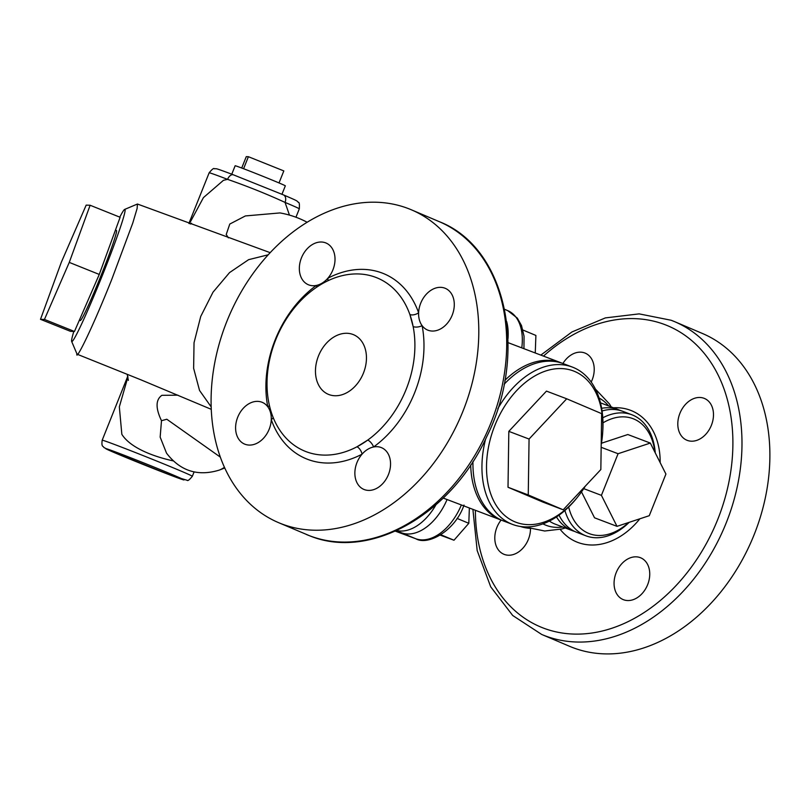 <?xml version="1.0" encoding="UTF-8"?>
<svg xmlns="http://www.w3.org/2000/svg" width="810" height="810" viewBox="0 0 810 810"><rect width="100%" height="100%" fill="white"/><g stroke="black" fill="none" stroke-linecap="round" stroke-linejoin="round"><path stroke-width="1.21" d="M541.677 634.443L569.592 646.309A169.938 126.259 -67 0 0 572.943 647.656A169.938 126.259 -67 0 0 753.189 537.03A169.938 126.259 -67 0 0 702.503 333.507L674.588 321.641A169.938 126.259 113 0 1 725.284 525.174A169.938 126.259 113 0 1 545.039 635.799A169.938 126.259 113 0 1 541.677 634.443L512.71 615.499L490.718 586.825L477.181 550.577L472.898 509.348M591.209 382.057A22.66 16.838 -67 0 0 585.245 353.16A22.66 16.838 -67 0 0 584.79 352.978A22.66 16.838 -67 0 0 562.909 363.498M501.096 520.06A22.66 16.838 -67 0 0 503.779 554.212A22.66 16.838 -67 0 0 504.225 554.394A22.66 16.838 -67 0 0 530.489 528.515M640.315 557.655A22.66 16.838 -67 0 0 616.288 572.407A22.66 16.838 -67 0 0 623.042 599.542A22.66 16.838 -67 0 0 623.497 599.724A22.66 16.838 -67 0 0 647.524 584.972A22.66 16.838 -67 0 0 640.771 557.837A22.66 16.838 -67 0 0 640.315 557.655M704.052 398.297A22.66 16.838 -67 0 0 680.025 413.049A22.66 16.838 -67 0 0 686.779 440.184A22.66 16.838 -67 0 0 687.234 440.367A22.66 16.838 -67 0 0 711.261 425.625A22.66 16.838 -67 0 0 704.508 398.479A22.66 16.838 -67 0 0 704.052 398.297M601.638 408.301A64.739 43.305 -69.2 0 1 618.435 409.668A64.739 43.305 -69.2 0 1 619.478 410.083A64.739 43.305 -69.2 0 1 620.652 410.609M574.725 531.451A64.739 43.305 -69.2 0 1 572.437 530.692A64.739 43.305 -69.2 0 1 571.404 530.277A64.739 43.305 -69.2 0 1 556.46 516.942M73.811 331.452A71.209 3.726 -68.1 0 0 71.655 341.445A71.209 3.726 -68.1 0 0 102.283 275.643A71.209 3.726 -68.1 0 0 124.608 209.446A71.209 3.726 -68.1 0 0 119.779 217.141M124.608 209.446L137.437 204.029L137.123 208.453L132.779 223.023L111.82 279.268C90.771 332.151 75.168 362.283 76.94 353.626M268.221 254.796L248.619 259.666L229.544 272.595L212.989 292.207L200.728 316.447L194.035 342.741L193.631 368.317L199.543 390.471L211.167 406.873M562.231 363.255A84.159 56.305 110.8 0 0 561.117 362.809A84.159 56.305 110.8 0 0 504.873 380.346M470.711 464.94A84.159 56.305 110.8 0 0 499.972 519.605A84.159 56.305 110.8 0 0 501.319 520.141A84.159 56.305 110.8 0 0 502.453 520.557M173.269 460.89C155.864 457.154 130.754 448.639 121.844 434.312L119.333 406.853L127.95 376.903M189.429 223.641L203.431 197.61L223.439 180.326L227.58 179.354A48.549 0.931 -158.2 0 0 224.319 178.119A48.549 0.931 -158.2 0 0 209.152 172.793C212.098 169.239 213.81 167.893 214.306 168.763L215.409 168.703C216.938 168.905 214.852 167.862 230.607 173.755L233.452 174.839A6.47 3.868 111 0 0 227.58 179.354C247.85 186.422 267.006 194.106 285.049 202.409L289.453 215.106M307.152 222.264A90.629 90.629 0 0 0 279.976 212.929L245.389 215.936L229.787 224.056L226.223 234.485L228.379 237.856M177.947 395.179L161.889 395.32C155.621 399.715 155.49 408.179 161.494 420.704L160.157 437.106L166.526 453.154C180.235 471.035 197.843 476.675 219.338 470.083A30.983 19.075 -67.3 0 0 224.431 467.309M161.494 420.704L166.809 419.246L220.32 457.113M285.049 202.409A6.47 4.384 -67.2 0 0 283.449 194.896A6.47 4.384 -67.2 0 0 283.338 194.856L233.533 174.879A6.47 3.868 111 0 0 233.452 174.839L283.449 194.896C298.485 201.326 296.359 200.667 297.594 201.579L298.353 202.389C299.305 202.095 299.629 204.252 299.305 208.858A48.549 0.931 -158.2 0 0 285.049 202.409M79.35 320.223L80.241 320.588A48.549 2.541 -68.1 0 0 101.017 275.602A48.549 2.541 -68.1 0 0 116.387 230.455L115.455 230.081M231.771 174.201L235.143 165.766A27.024 0.516 21.8 0 1 243.587 168.723A27.024 0.516 21.8 0 1 279.015 182.939A27.024 0.516 21.8 0 1 285.333 185.834L281.961 194.278M77.254 354.264L141.122 379.91L211.258 409.323M529.892 528.322A79.299 53.055 -69.2 0 1 520.395 526.47M602.782 417.798A64.739 43.305 -69.2 0 1 631.932 414.791L622.93 411.379A64.739 43.305 110.8 0 0 602.063 410.984M559.032 515.17A64.739 43.305 110.8 0 0 575.9 531.988A64.739 43.305 110.8 0 0 576.933 532.403L585.934 535.825A64.739 43.305 -69.2 0 1 584.891 535.4A64.739 43.305 -69.2 0 1 564.904 510.502M631.932 414.791A64.739 43.305 -69.2 0 1 632.964 415.206A64.739 43.305 -69.2 0 1 655.26 452.881M654.936 452.233A61.499 41.148 110.8 0 0 634.017 419.074A61.499 41.148 110.8 0 0 602.984 422.85M568.66 507.03A61.499 41.148 110.8 0 0 588.344 533.253A61.499 41.148 110.8 0 0 628.681 522.49M581.489 491.903L594.53 517.803L617.017 526.348L649.266 515.697L665.921 474.052L650.319 443.07L627.831 434.524L601.455 443.242M629.218 522.318A64.739 43.305 -69.2 0 1 585.934 535.825M650.319 443.07L618.071 453.721L601.162 447.302M618.071 453.721L601.415 495.356L583.716 488.632M601.415 495.356L617.017 526.348M472.959 461.498A84.159 56.305 110.8 0 0 502.22 520.455A84.159 56.305 110.8 0 0 503.567 521.002L512.568 524.424A84.159 56.305 -69.2 0 1 511.211 523.878A84.159 56.305 -69.2 0 1 485.625 439M497.785 408.777A84.159 56.305 -69.2 0 1 572.356 367.082L563.365 363.67A84.159 56.305 110.8 0 0 504.134 384.264M572.356 367.082A84.159 56.305 -69.2 0 1 573.713 367.629A84.159 56.305 -69.2 0 1 602.863 429.482L602.782 430.96A80.919 54.138 110.8 0 0 574.756 371.486A80.919 54.138 110.8 0 0 494.869 425.422A80.919 54.138 110.8 0 0 514.664 521.731A80.919 54.138 110.8 0 0 577.732 496.874A80.919 54.138 110.8 0 0 585.286 486.172M601.202 444.69A80.919 54.138 110.8 0 0 602.782 430.96M508.012 487.255L542.953 502.109L563.193 509.804L600.838 469.547L601.648 413.647L566.706 398.793L546.466 391.108L508.822 431.355L508.012 487.255L528.252 494.95L563.193 509.804M577.732 496.874L576.811 498.028A84.159 56.305 -69.2 0 1 512.568 524.424M566.706 398.793L529.062 439.05L528.252 494.95M529.062 439.05L508.822 431.355M241.714 168.014L246.27 156.644L248.397 156.705L283.824 170.92L279.015 182.939M248.397 156.705L243.587 168.723M408.037 208.464A169.938 126.259 -67 0 0 227.792 319.079A169.938 126.259 -67 0 0 278.488 522.612A169.938 126.259 -67 0 0 281.85 523.969A169.938 126.259 -67 0 0 462.095 413.343A169.938 126.259 -67 0 0 411.399 209.81A169.938 126.259 -67 0 0 408.037 208.464M245.035 444.255A22.66 16.838 113 0 1 244.579 444.082A22.66 16.838 113 0 1 237.826 416.937A22.66 16.838 113 0 1 261.853 402.195A22.66 16.838 113 0 1 262.308 402.367A22.66 16.838 113 0 1 267.776 406.762A22.66 16.838 113 0 1 271.269 419.651A22.66 16.838 113 0 1 245.035 444.255M308.772 284.907A22.66 16.838 113 0 1 308.316 284.725A22.66 16.838 113 0 1 301.563 257.59A22.66 16.838 113 0 1 325.59 242.838A22.66 16.838 113 0 1 326.045 243.02A22.66 16.838 113 0 1 327.817 278.265A22.66 16.838 113 0 1 316.305 285.444A22.66 16.838 113 0 1 308.772 284.907M428.034 330.227A22.66 16.838 113 0 1 427.589 330.055A22.66 16.838 113 0 1 422.111 325.66A22.66 16.838 113 0 1 418.618 312.771A22.66 16.838 113 0 1 444.862 288.168A22.66 16.838 113 0 1 445.308 288.34A22.66 16.838 113 0 1 452.061 315.485A22.66 16.838 113 0 1 428.034 330.227M364.298 489.584A22.66 16.838 113 0 1 363.842 489.402A22.66 16.838 113 0 1 362.07 454.157A22.66 16.838 113 0 1 373.592 446.978A22.66 16.838 113 0 1 381.125 447.515A22.66 16.838 113 0 1 381.571 447.697A22.66 16.838 113 0 1 388.324 474.832A22.66 16.838 113 0 1 364.298 489.584M273.193 417.555A6.47 3.372 160.5 0 1 271.269 419.651A100.339 74.55 113 0 0 307.689 459.361A100.339 74.55 113 0 0 362.07 454.157A6.47 3.21 62.3 0 0 356.977 446.786A93.869 69.741 -67 0 0 367.75 440.073A93.869 69.741 -67 0 0 413.151 326.582A93.869 69.741 -67 0 0 409.88 314.533A93.869 69.741 -67 0 0 377.662 278.124A93.869 69.741 -67 0 0 324.942 282.244A93.869 69.741 -67 0 0 314.158 288.957A93.869 69.741 -67 0 0 268.768 402.449A93.869 69.741 -67 0 0 272.038 414.507A93.869 69.741 -67 0 0 304.246 450.907A93.869 69.741 -67 0 0 306.099 451.656A93.869 69.741 -67 0 0 356.977 446.786L367.75 440.073A6.47 2.724 54 0 1 373.592 446.978A100.339 74.55 113 0 0 422.111 325.66A6.47 2.916 -11 0 1 413.151 326.582L409.88 314.533A6.47 3.372 160.5 0 0 418.618 312.771A100.339 74.55 113 0 0 327.817 278.265A6.47 3.21 62.3 0 1 327.858 280.786M328.941 394.561A32.37 24.047 -67 0 0 363.275 373.491A32.37 24.047 -67 0 0 353.616 334.722A32.37 24.047 -67 0 0 352.978 334.469A32.37 24.047 -67 0 0 318.644 355.539A32.37 24.047 -67 0 0 328.303 394.308A32.37 24.047 -67 0 0 328.941 394.561M435.932 504.822A48.549 29.889 112.7 0 1 396.718 530.54M447.059 499.527A48.549 29.889 112.7 0 1 401.558 532.818L396.141 530.803M506.655 321.529A48.549 29.889 112.7 0 1 508.002 338.641M440.316 535.157L453.985 540.229L468.808 523.311L457.042 518.4M468.808 523.311L469.365 508.002M453.985 540.229L440.913 534.782M535.258 352.988L535.896 335.441L522.936 330.034M74.459 331.472L99.266 274.438L120.123 217.282L90.123 205.254L86.174 205.132L61.358 262.167L40.5 319.322L70.5 331.351L74.459 331.472L44.459 319.434L69.265 262.399L99.266 274.438M69.265 262.399L90.123 205.254M40.5 319.322L44.459 319.434M316.7 287.185A6.47 2.724 54 0 0 316.305 285.444A100.339 74.55 113 0 0 267.776 406.762A6.47 2.916 -11 0 0 269.436 405.577M671.227 320.294A169.938 126.259 113 0 1 674.588 321.641L671.125 320.254L639.141 313.875L605.353 317.905L571.911 331.978L540.837 355.104M475.379 510.29A163.458 121.449 -67 0 0 543.449 628.094A163.458 121.449 -67 0 0 717.711 519.514A163.458 121.449 -67 0 0 664.838 324.608A163.458 121.449 -67 0 0 543.49 356.106M613.453 407.774A71.138 52.852 113 0 1 630.555 410.316A71.138 52.852 113 0 1 660.17 462.642M639.829 518.815A71.138 52.852 113 0 1 577.732 542.386A71.138 52.852 113 0 1 560.216 529.416M562.727 527.006A69.052 46.2 -69.2 0 1 545.059 524.88A69.052 46.2 -69.2 0 1 542.913 523.867M565.258 527.958L561.887 528.981L544.715 531.006L527.816 527.583A77.689 51.972 -69.2 0 1 526.571 527.077A77.689 51.972 -69.2 0 1 526.196 526.925M572.437 530.692L555.346 524.192A64.739 43.305 -69.2 0 1 554.303 523.776A64.739 43.305 -69.2 0 1 549.352 521.083M600.473 402.853A64.739 43.305 -69.2 0 1 601.344 403.167L618.435 409.668M192.345 476.28C189.499 479.773 187.788 481.12 187.191 480.31L170.89 475.318L111.304 451.291L103.903 447.495C103.234 445.753 101.25 447.444 102.181 440.225A48.549 0.931 21.8 0 1 117.359 445.541A48.549 0.931 21.8 0 1 165.918 464.798A48.549 0.931 21.8 0 1 192.345 476.28L194.076 471.946M170.778 475.278A42.08 0.81 -158.2 0 0 174.099 475.369A42.08 0.81 -158.2 0 0 118.938 453.246A42.08 0.81 -158.2 0 0 115.627 453.154A42.08 0.81 -158.2 0 0 170.778 475.278M230.708 173.796A42.08 0.81 21.8 0 1 233.361 174.808M599.086 398.004A69.052 46.2 -69.2 0 1 608.725 405.972M306.403 534.478A169.938 126.259 -67 0 0 309.764 535.825A169.938 126.259 -67 0 0 490.009 425.199A169.938 126.259 -67 0 0 439.314 221.677C506.554 247.728 528.576 353.16 486.709 436.732C451.545 514.056 370.362 560.682 309.865 535.866L278.488 522.612M521.782 347.865A48.549 29.889 -67.3 0 0 507.698 310.615L504.64 309.329M416.067 538.853A6.47 5.103 -69.6 0 1 415.834 538.771L395.351 531.158L415.682 538.711L401.558 532.818M464.008 505.075C455.26 530.864 427.933 545.889 415.834 538.771A6.47 5.103 -69.6 0 1 415.682 538.711A48.549 29.889 -67.3 0 0 461.366 504.964M527.816 527.583L526.075 526.925M508.093 342.66L561.117 362.809M128.365 380.386L127.21 374.301M191.514 223.256L190.613 224.076M295.954 217.232L299.305 208.858M102.181 440.225L127.788 376.204M188.892 223.439L209.152 172.793M443.242 498.079L501.319 520.141M595.441 389.094L609.363 403.846L611.246 406.934M71.655 341.445L77.021 354.051M270.196 252.669L137.437 204.029M439.314 221.677L411.399 209.81M507.698 310.615L517.317 318.107L521.508 325.579L524.05 336.231L523.948 348.685M224.745 467.988L219.338 470.083"/></g></svg>
